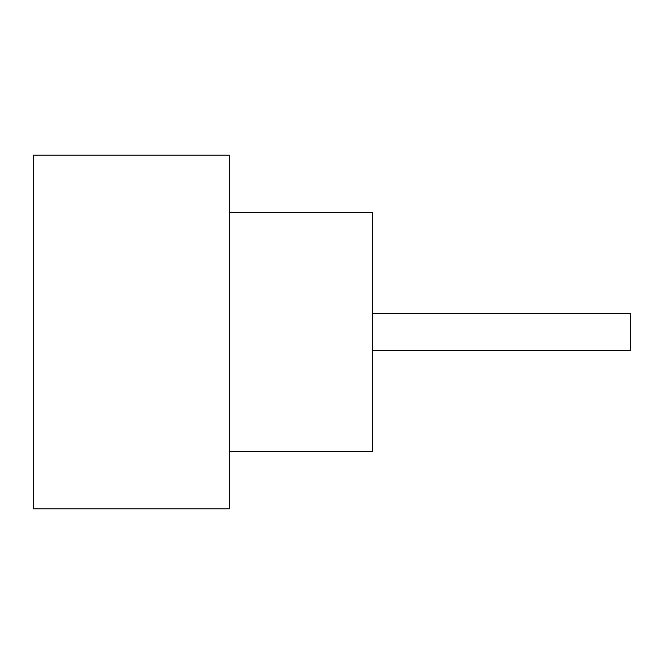 <?xml version="1.0" encoding="UTF-8"?>
<svg xmlns="http://www.w3.org/2000/svg" width="664" height="664" viewBox="0 0 664 664"><rect width="100%" height="100%" fill="white"/><g stroke="black" fill="none" stroke-linecap="round" stroke-linejoin="round"><path stroke-width="1" d="M372.637 313.358L630.8 313.358L630.8 350.642L372.637 350.642M229.213 212.48L372.637 212.48L372.637 451.52L229.213 451.52M229.213 332L229.213 508.89L33.2 508.89L33.2 155.11L229.213 155.11L229.213 332"/></g></svg>
